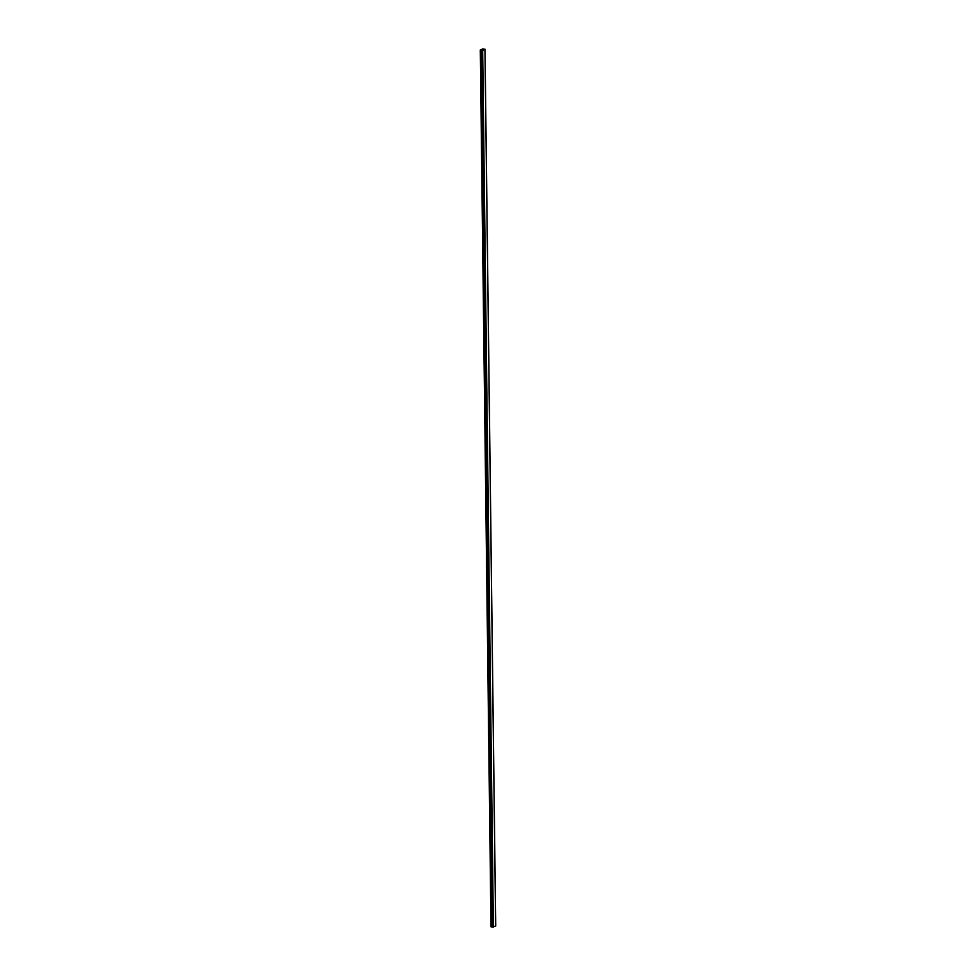 <?xml version="1.0" encoding="UTF-8"?>
<svg xmlns="http://www.w3.org/2000/svg" width="976" height="976" viewBox="0 0 976 976"><rect width="100%" height="100%" fill="white"/><g stroke="black" fill="none" stroke-linecap="round" stroke-linejoin="round"><path stroke-width="1.46" d="M482.351 49.764L480.29 50.02L483.022 48.8L482.327 49.349L484.999 49.203L482.681 50.398L482.315 49.764M482.498 49.532L483.657 49.739L482.498 49.703M492.66 926.468L491.843 926.505M491.843 926.773L481.131 50.008L491.843 926.773L491.001 926.797L480.338 50.069M495.662 925.931L492.673 927.102L481.998 50.374M492.441 926.431L481.729 49.654M491.916 926.468L481.205 49.703M491.66 926.883L480.948 50.105M491.343 926.907L480.631 50.142M491.148 926.871L480.436 50.105M495.662 926.029L484.95 49.251M493.392 927.163L482.681 50.398M492.978 927.2L482.266 50.423M492.782 927.163L482.059 50.386M491.001 926.797L480.29 50.02M495.71 925.98L484.999 49.203M492.673 927.102L481.961 50.337"/></g></svg>
